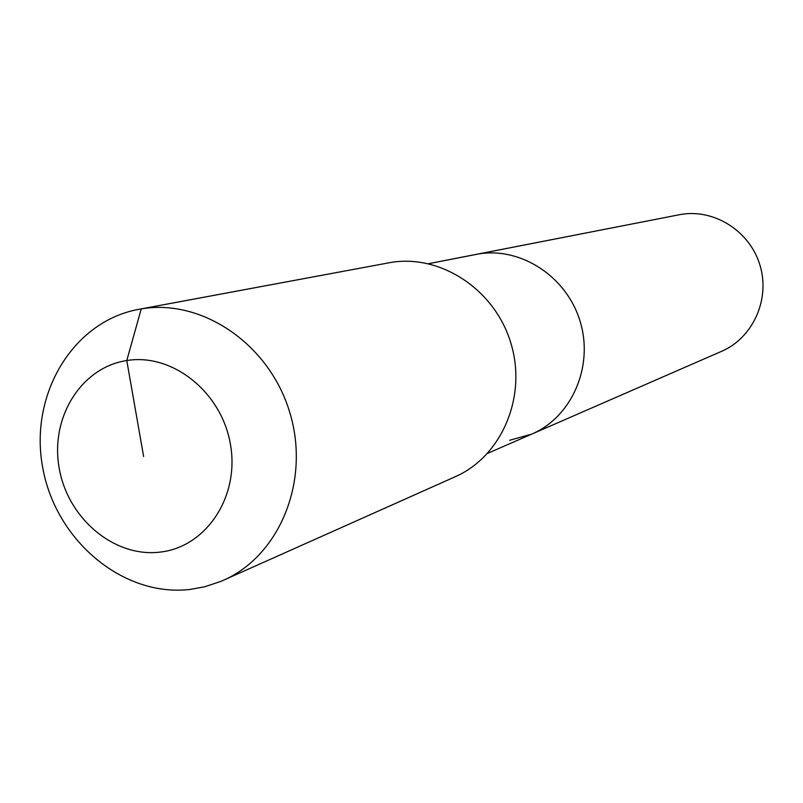 <?xml version="1.0" encoding="UTF-8"?>
<svg xmlns="http://www.w3.org/2000/svg" width="803" height="803" viewBox="0 0 803 803"><rect width="100%" height="100%" fill="white"/><g stroke="black" fill="none" stroke-linecap="round" stroke-linejoin="round"><path stroke-width="1.2" d="M428.481 263.695L681.004 214.411C714.56 208.67 750.143 231.415 760.07 265.522C770.318 299.529 752.863 337.933 721.586 351.333L531.837 434.082L509.604 440.285M428.581 263.715L478.377 253.989C521.167 246.672 567.139 276.884 580.268 321.893C593.808 366.78 571.716 417.028 531.837 434.082C571.716 417.028 593.808 366.78 580.268 321.893C567.139 276.884 521.167 246.672 478.377 253.989L681.004 214.411M138.809 309.326L390.589 262.501C440.717 253.868 495.019 289.692 510.899 343.222C527.26 396.602 501.805 456.345 455.251 476.721L221.006 581.342L204.755 586.762L190.321 589.402C123.461 597.482 55.939 540.891 42.82 468.159C28.788 395.578 72.24 321.431 138.809 309.326L141.228 308.904C202.236 298.375 269.507 344.306 289.763 412.431C310.6 480.385 279.946 555.616 223.264 580.358M143.627 456.495L126.784 360.547C172.464 352.898 221.748 392.225 230.431 444.39C239.806 496.465 206.291 546.923 160.399 552.062C114.628 557.965 67.843 518.698 59.221 468.269C49.937 417.931 80.952 367.423 126.784 360.547L141.228 308.904L390.589 262.501M487.582 453.374L531.837 434.082"/></g></svg>
